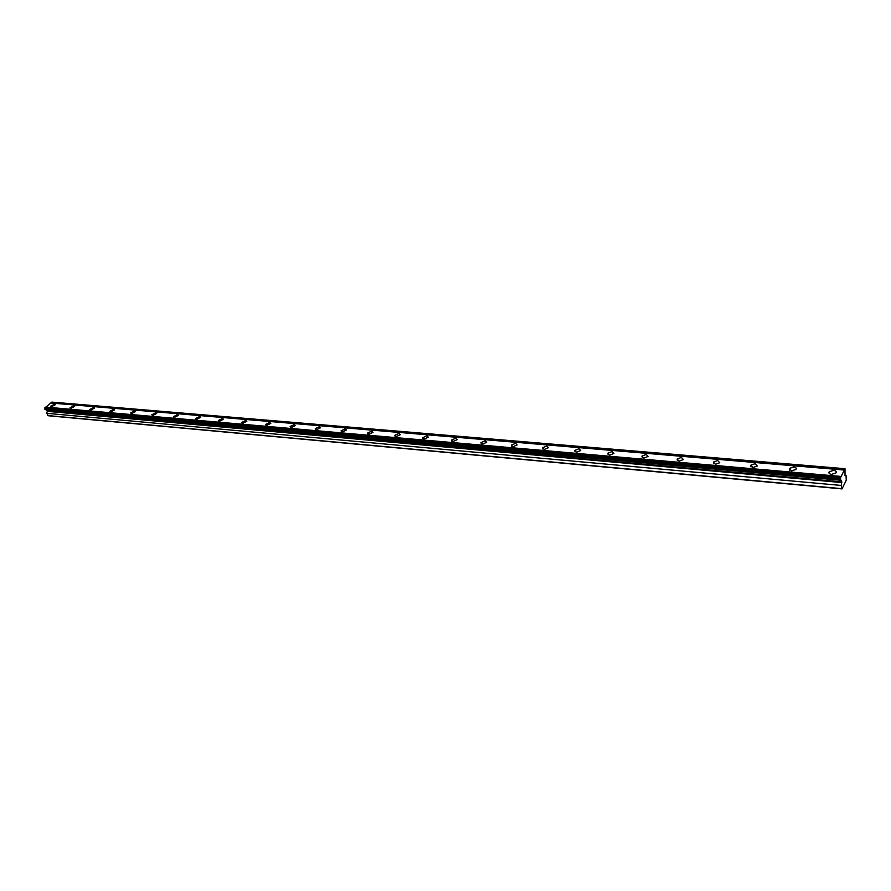 <?xml version="1.0" encoding="UTF-8"?>
<svg xmlns="http://www.w3.org/2000/svg" width="891" height="891" viewBox="0 0 891 891"><rect width="100%" height="100%" fill="white"/><g stroke="black" fill="none" stroke-linecap="round" stroke-linejoin="round"><path stroke-width="1.34" d="M840.48 477.821L44.661 407.978L44.55 408.546L44.862 409.236L840.636 479.57L841.806 481.864L47.412 410.896L46.711 413.313L48.47 415.763L842.017 488.892L846.261 480.227L846.06 475.605L845.013 475.36L845.002 468.699L840.48 477.821L840.491 479.636M45.341 409.27L47.412 410.896M54.607 404.146L50.72 406.185L51.433 406.753L55.331 404.703L54.607 404.146M833.586 470.359L829.187 471.807C828.474 473.154 829.265 474.012 831.548 474.38L835.958 472.943C836.66 471.584 835.869 470.726 833.586 470.359M793.714 466.973L789.337 468.466L791.587 470.916L795.975 469.434C796.632 468.131 795.875 467.307 793.714 466.973M755.111 463.688L750.745 465.225L752.895 467.563L757.261 466.038L755.111 463.688M717.701 460.513L713.357 462.084L715.406 464.311L719.75 462.741L717.701 460.513M681.437 457.428L677.115 459.043L679.065 461.159L683.386 459.556L681.437 457.428M646.276 454.443L641.966 456.092L643.814 458.108L648.136 456.459L646.276 454.443M612.15 451.537L607.851 453.229L609.622 455.145L613.921 453.452L612.15 451.537M579.016 448.719L574.74 450.456L576.432 452.26L580.72 450.534L579.016 448.719M546.851 445.99L542.586 447.75L544.212 449.465L548.477 447.705L546.851 445.99M515.588 443.328L511.345 445.132L512.893 446.759L517.148 444.965L515.588 443.328M485.205 440.744L480.984 442.582L482.465 444.119L486.698 442.292L485.205 440.744M455.669 438.238L451.459 440.098L452.884 441.557L457.094 439.697L455.669 438.238M426.934 435.788L422.735 437.681L424.105 439.063L428.293 437.18L426.934 435.788M398.968 433.416L394.791 435.331L396.094 436.635L400.282 434.719L398.968 433.416M371.747 431.099L367.593 433.037L368.841 434.262L373.006 432.335L371.747 431.099M345.24 428.849L341.097 430.799L342.3 431.968L346.443 430.019L345.24 428.849M319.412 426.655L315.291 428.627L316.45 429.729L320.571 427.758L319.412 426.655M294.253 424.517L290.143 426.499L291.257 427.535L295.355 425.553L294.253 424.517M269.717 422.434L265.641 424.428L266.699 425.408L270.786 423.414L269.717 422.434M245.793 420.396L241.739 422.412L242.753 423.336L246.818 421.32L245.793 420.396M222.472 418.414L218.429 420.441L219.398 421.309L223.452 419.293L222.472 418.414M199.707 416.476L195.675 418.503L196.621 419.338L200.642 417.311L199.707 416.476M177.487 414.593L173.478 416.62L174.38 417.411L178.389 415.373L177.487 414.593M155.791 412.745L151.804 414.783L152.673 415.529L156.66 413.491L155.791 412.745M134.608 410.94L130.643 412.99L131.478 413.691L135.443 411.642L134.608 410.94M113.914 409.181L109.961 411.23L110.762 411.898L114.716 409.849L113.914 409.181M93.689 407.465L89.768 409.515L90.537 410.138L94.468 408.1L93.689 407.465M73.931 405.784L70.021 407.833L70.768 408.423L74.677 406.385L73.931 405.784M841.806 481.864L841.215 485.45L842.017 488.892M44.661 407.978L840.603 477.576M844.334 470.058L50.765 402.988L45.007 407.833M845.002 468.699L51.834 402.108L50.921 402.999M47.735 415.562L841.616 488.647M45.742 407.098L841.16 476.44M51.645 402.264L844.88 468.944M845.002 475.516L846.06 475.605M46.711 413.313L841.215 485.45M45.697 409.704L840.926 480.26M44.55 408.546L840.369 478.667M47.535 411.375L841.839 482.554M829.421 473.644L829.187 471.807M789.593 470.236L789.337 468.466M751.024 466.94L750.745 465.225M713.658 463.732L713.357 462.084M677.416 460.625L677.115 459.043M642.277 457.606L641.966 456.092M608.174 454.677L607.851 453.229M575.074 451.826L574.74 450.456M542.92 449.064L542.586 447.75M511.679 446.369L511.345 445.132M481.307 443.751L480.984 442.582M451.782 441.212L451.459 440.098M423.058 438.74L422.735 437.681M395.103 436.323L394.791 435.331M367.894 433.973L367.593 433.037M341.398 431.69L341.097 430.799M315.581 429.462L315.291 428.627M290.421 427.29L290.143 426.499M265.908 425.174L265.641 424.428M241.996 423.102L241.739 422.412M218.674 421.087L218.429 420.441M195.92 419.126L195.675 418.503M173.712 417.2L173.478 416.62"/></g></svg>
